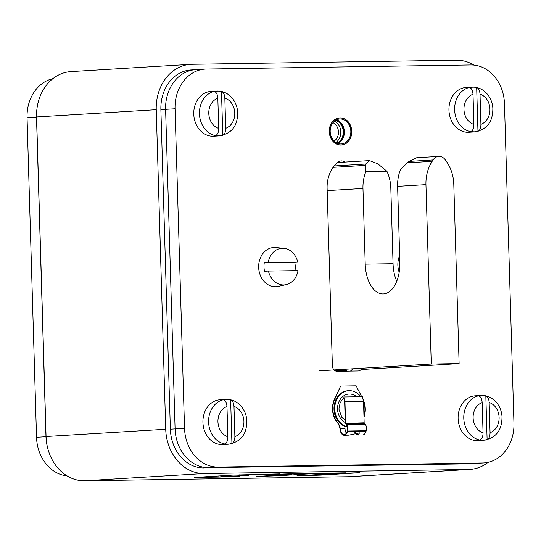 <?xml version="1.0" encoding="UTF-8"?>
<svg xmlns="http://www.w3.org/2000/svg" width="541" height="541" viewBox="0 0 541 541"><rect width="100%" height="100%" fill="white"/><g stroke="black" fill="none" stroke-linecap="round" stroke-linejoin="round"><path stroke-width="0.81" d="M204.173 473.544L84.511 480.787A44.876 37.113 -93.5 0 1 46.066 436.513L36.578 116.964A44.876 37.113 -93.5 0 1 70.986 71.595L190.642 64.345A44.876 37.113 86.5 0 0 156.241 109.715L165.722 429.263A44.876 37.113 86.5 0 0 204.173 473.544L468.634 469.46A44.876 37.113 86.5 0 0 470.014 469.405A44.876 37.113 86.5 0 0 488.09 462.352M84.511 480.787L348.972 476.702A44.876 37.113 -93.5 0 0 350.358 476.655L470.014 469.405M473.896 65.089A44.876 37.113 86.5 0 0 456.489 60.213L192.028 64.298A44.876 37.113 86.5 0 0 190.642 64.345M220.796 475.837L220.823 476.56L248.711 475.417L239.528 475.431L247.947 474.579M220.823 476.56L239.812 476.317L218.05 477.094L194.381 477.453L232.988 475.099L279.9 473.896L247.954 474.903M291.667 473.754L291.274 474.234L256.414 476.493L277.77 475.762L307.024 473.99L307.004 473.449M291.68 474.193L272.691 474.43L296.238 473.612L345.8 472.848L307.024 473.99M336.894 473.449L296.908 475.864L321.084 475.093L359.549 472.746L336.894 473.449M204.004 467.938A39.27 32.474 -93.5 0 1 170.361 429.196L160.88 109.647A39.27 32.474 -93.5 0 1 190.98 69.951L195.707 69.661A39.27 32.474 86.5 0 0 165.6 109.363L175.088 428.912A39.27 32.474 86.5 0 0 208.731 467.647L473.192 463.569A39.27 32.474 86.5 0 0 474.396 463.522L469.676 463.806A39.27 32.474 -93.5 0 1 468.465 463.853L208.731 467.647L473.192 463.569A39.27 32.474 86.5 0 0 474.396 463.522L483.843 462.947A39.27 32.474 86.5 0 0 513.95 423.251L504.469 103.703A39.27 32.474 86.5 0 0 470.826 64.961L206.364 69.045A39.27 32.474 86.5 0 0 205.154 69.092A39.27 32.474 86.5 0 0 175.047 108.788L184.535 428.337A39.27 32.474 86.5 0 0 218.179 467.079L482.64 462.995A39.27 32.474 86.5 0 0 483.843 462.947M346.024 371.16A5.613 4.639 86.5 0 0 346.916 370.382L334.825 370.571M196.917 69.613A39.27 32.474 86.5 0 0 195.707 69.661A39.27 32.474 86.5 0 0 165.6 109.363L175.088 428.912A39.27 32.474 86.5 0 0 208.731 467.647L218.179 467.079M46.073 436.722L45.978 436.729A39.27 32.474 -93.5 0 0 47.277 446.42A39.27 32.474 -93.5 0 1 45.978 436.729L36.497 117.181A39.27 32.474 -93.5 0 1 36.795 110.317A39.27 32.474 -93.5 0 0 36.497 117.181L45.978 436.729L36.531 437.297L27.05 117.749A39.27 32.474 -93.5 0 1 52.91 78.648M365.216 264.136L393.057 263.704L390.812 188.025A36.463 30.154 86.5 0 0 386.91 171.26L377.888 163.842L369.469 160.603L365.73 164.031L365.878 171.585A36.463 30.154 86.5 0 0 362.97 188.457L365.216 264.136A30.857 17.339 -90.9 0 0 383.014 293.939A30.857 17.339 -90.9 0 0 399.853 262.04L397.608 186.354L425.95 184.643L431.272 364.039L459.113 363.606L453.791 184.21A36.463 30.154 86.5 0 0 446.197 161.117L445.223 159.764A9.535 7.885 -93.5 0 0 438.744 156.41A9.535 7.885 -93.5 0 0 433.057 159.953L409.07 161.407L416.698 157.742L438.744 156.41M319.488 370.808L431.272 364.039M361.07 369.544L459.113 363.606M393.057 263.704A30.857 17.339 -90.9 0 0 396.742 281.266M433.057 159.953L432.164 161.333A36.463 30.154 86.5 0 0 425.95 184.643M432.164 161.333L407.407 162.834L409.07 161.407M407.407 162.834L400.516 169.489A36.463 30.154 86.5 0 0 397.608 186.354M386.91 171.26L365.878 171.585M350.372 371.092A5.613 4.639 86.5 0 0 352.489 368.806M329.368 131.646A13.464 11.131 -93.5 0 1 339.694 118.033A13.464 11.131 -93.5 0 1 351.643 131.301A13.464 11.131 -93.5 0 1 341.317 144.914A13.464 11.131 -93.5 0 1 329.368 131.646M361.936 368.238A5.613 4.639 -93.5 0 1 358.23 370.964A5.613 4.639 -93.5 0 1 358.061 370.97L337.178 371.295A5.613 4.639 -93.5 0 1 332.377 365.757L327.109 188.383A31.412 25.975 -93.5 0 1 337.435 162.483A8.413 6.959 -93.5 0 1 341.121 160.914A8.413 6.959 -93.5 0 1 345.043 162.084M67.104 475.911A39.27 32.474 -93.5 0 1 36.531 437.297M351.758 131.301A13.606 11.246 -93.5 0 1 341.33 145.049A13.606 11.246 -93.5 0 1 329.253 131.646A13.606 11.246 86.5 0 1 339.687 117.891A13.606 11.246 86.5 0 1 351.758 131.301M350.832 131.314A12.484 10.32 -93.5 0 1 341.263 143.933A12.484 10.32 -93.5 0 1 330.186 131.632A12.484 10.32 86.5 0 1 339.755 119.013A12.484 10.32 86.5 0 1 350.832 131.314M335.501 120.427A11.78 9.738 86.5 0 1 343.264 131.747A11.78 9.738 -93.5 0 1 336.867 143.047M399.184 272.319A19.632 16.237 -93.5 0 1 397.858 265.198A19.632 16.237 86.5 0 1 399.664 255.528M286.142 284.654A18.36 15.182 -93.5 0 1 268.444 271.061L297.99 270.601A18.36 15.182 -93.5 0 1 286.142 284.654L278.169 286.405A19.632 16.237 -93.5 0 1 258.666 267.342A19.632 16.237 86.5 0 1 275.815 247.535L283.937 248.305A18.36 15.182 86.5 0 0 268.194 262.595L297.739 262.135A18.36 15.182 86.5 0 0 283.937 248.305M268.444 271.061L264.522 271.278A18.901 15.628 -93.5 0 1 263.994 267.051A18.901 15.628 -93.5 0 1 264.272 262.811L294.737 262.338A18.901 15.628 -93.5 0 1 295.258 266.564A18.901 15.628 -93.5 0 1 295.007 270.649M297.739 262.135L294.737 262.338M264.272 262.811L268.194 262.595M481.666 395.451A22.438 18.556 86.5 0 0 480.976 395.478L475.309 395.816A22.438 18.556 86.5 0 0 458.126 418.923A22.438 18.556 86.5 0 0 477.331 440.645A22.438 18.556 86.5 0 0 478.021 440.617L483.688 440.273C499.167 437.439 502.028 426.531 502.007 416.469C501.561 410.707 499.485 405.77 495.779 401.672C491.87 397.554 487.198 395.478 481.767 395.444L480.976 395.478A22.438 18.556 86.5 0 0 463.793 418.578A22.438 18.556 86.5 0 0 482.998 440.3A22.438 18.556 86.5 0 0 483.688 440.273M485.818 395.856A22.343 18.475 86.5 0 0 482.302 395.505A22.343 18.475 86.5 0 0 478.812 395.965C480.76 396.654 481.882 398.859 482.159 402.585L483.059 432.814C482.998 436.56 482.017 438.893 480.11 439.813A22.343 18.475 86.5 0 0 483.627 440.164A22.343 18.475 86.5 0 0 487.116 439.705L485.818 395.856C487.766 396.539 488.881 398.751 489.165 402.477L490.065 432.705C490.004 436.452 489.023 438.792 487.116 439.705M226.483 399.386A22.438 18.556 86.5 0 0 225.793 399.414L220.126 399.758A22.438 18.556 86.5 0 0 202.943 422.859A22.438 18.556 86.5 0 0 222.148 444.58A22.438 18.556 86.5 0 0 222.838 444.553L228.505 444.215C243.984 441.375 246.845 430.474 246.824 420.411C246.378 414.643 244.302 409.713 240.596 405.608C236.688 401.49 232.021 399.42 226.584 399.386L225.793 399.414A22.438 18.556 86.5 0 0 208.61 422.521A22.438 18.556 86.5 0 0 227.815 444.235A22.438 18.556 86.5 0 0 228.505 444.215M230.635 399.799A22.343 18.475 86.5 0 0 227.119 399.447A22.343 18.475 86.5 0 0 223.629 399.907C225.577 400.59 226.699 402.802 226.977 406.521L227.876 436.756C227.815 440.502 226.835 442.836 224.928 443.755A22.343 18.475 86.5 0 0 228.444 444.107A22.343 18.475 86.5 0 0 231.933 443.647L230.635 399.799C232.583 400.482 233.698 402.687 233.983 406.413L234.882 436.648C234.821 440.394 233.84 442.727 231.933 443.647M217.333 91.057A22.438 18.556 86.5 0 0 216.643 91.077L210.976 91.422A22.438 18.556 86.5 0 0 193.786 114.523A22.438 18.556 86.5 0 0 212.998 136.244A22.438 18.556 86.5 0 0 213.688 136.217L219.355 135.879C234.835 133.039 237.695 122.138 237.668 112.075C237.222 106.306 235.152 101.377 231.447 97.272C227.538 93.153 222.865 91.084 217.428 91.05L216.643 91.077A22.438 18.556 86.5 0 0 199.46 114.185A22.438 18.556 86.5 0 0 218.665 135.906A22.438 18.556 86.5 0 0 219.355 135.879M221.485 91.463A22.343 18.475 86.5 0 0 217.969 91.111A22.343 18.475 86.5 0 0 214.479 91.571C216.427 92.254 217.543 94.465 217.827 98.185L218.726 128.42C218.665 132.166 217.685 134.499 215.778 135.419A22.343 18.475 86.5 0 0 219.294 135.771A22.343 18.475 86.5 0 0 222.784 135.311L221.485 91.463C223.433 92.146 224.549 94.35 224.833 98.077L225.732 128.312C225.671 132.058 224.684 134.391 222.784 135.311M472.516 87.115A22.438 18.556 86.5 0 0 471.826 87.142L466.159 87.48A22.438 18.556 86.5 0 0 448.969 110.587A22.438 18.556 86.5 0 0 468.181 132.308A22.438 18.556 86.5 0 0 468.871 132.281L474.538 131.936C490.018 129.103 492.878 118.195 492.851 108.132C492.405 102.371 490.335 97.434 486.63 93.336C482.721 89.218 478.048 87.142 472.611 87.108L471.826 87.142A22.438 18.556 86.5 0 0 454.643 110.242A22.438 18.556 86.5 0 0 473.848 131.963A22.438 18.556 86.5 0 0 474.538 131.936M476.668 87.52A22.343 18.475 86.5 0 0 473.152 87.169A22.343 18.475 86.5 0 0 469.662 87.628C471.61 88.318 472.726 90.523 473.01 94.249L473.909 124.477C473.848 128.224 472.868 130.557 470.961 131.477A22.343 18.475 86.5 0 0 474.477 131.828A22.343 18.475 86.5 0 0 477.967 131.368L476.668 87.52C478.616 88.203 479.732 90.415 480.016 94.141L480.915 124.369C480.854 128.116 479.867 130.455 477.967 131.368M361.699 396.715L356.14 385.848L340.607 386.091L334.703 399.359A19.632 16.237 86.5 0 0 337.645 422.602A11.219 9.278 -93.5 0 1 340.228 428.445L344.989 428.371L344.935 426.362M363.985 417.125A19.632 16.237 86.5 0 0 362.997 399.265M355.052 431.914A6.451 3.625 -90.9 0 0 357.993 434.457A6.451 3.625 -90.9 0 0 358.669 434.328L358.737 434.883A7.013 3.943 -90.9 0 1 358 435.018L362.639 434.944A7.013 3.943 -90.9 0 0 366.047 431.231L366.189 430.737A5.052 2.84 -90.9 0 0 365.554 424.671L365.324 424.293A5.052 2.84 -90.9 0 0 364.708 423.522L364.154 422.846L363.525 401.611A0.839 0.473 -90.9 0 0 363.484 401.327L362.389 396.709L343.833 396.993L344.637 401.821L343.833 396.993M354.713 432.043A7.013 3.943 -90.9 0 0 358 435.018M340.607 386.091L334.385 399.38A19.632 16.237 86.5 0 0 337.334 422.622A11.219 9.278 -93.5 0 1 339.91 428.458L340.553 430.251A6.451 3.625 -90.9 0 0 344.069 434.673A6.451 3.625 -90.9 0 0 347.207 431.251L347.349 430.758A4.49 2.522 -90.9 0 0 346.788 425.368L346.551 424.989A4.49 2.522 -90.9 0 0 346.01 424.306L345.679 423.366L346.01 424.306M344.989 428.371A6.451 3.625 -90.9 0 0 346.368 433.145M359.305 432.78L358.669 434.328M339.91 428.458L340.255 430.426A7.013 3.943 -90.9 0 0 344.083 435.235A7.013 3.943 -90.9 0 0 347.484 431.522L347.626 431.021A5.052 2.84 -90.9 0 0 346.997 424.962L346.761 424.577A5.052 2.84 -90.9 0 0 346.152 423.813L364.708 423.522M344.083 435.235L348.722 435.16A7.013 3.943 -90.9 0 0 349.459 435.025L359.38 432.895L358.737 434.883M364.154 422.846L345.679 423.366L364.242 423.082M344.637 401.821L345.28 423.15A0.839 0.473 -90.9 0 0 345.537 423.867M345.598 423.13L344.969 401.902A0.839 0.473 -90.9 0 0 344.928 401.611L363.484 401.327M363.944 415.786A18.232 15.074 -93.5 0 0 364.925 408.678A18.232 15.074 86.5 0 0 363.525 401.605M360.833 396.729A18.232 15.074 86.5 0 0 348.742 390.71A18.232 15.074 86.5 0 0 334.764 409.138A18.232 15.074 -93.5 0 0 347.383 426.815M347.43 427.018A18.232 15.074 -93.5 0 1 333.98 409.192A18.232 15.074 86.5 0 1 347.958 390.758L348.742 390.71M165.722 429.263L46.066 436.513M156.241 109.715L36.578 116.964M468.634 469.46L348.972 476.702M228.877 476.08L228.857 475.35M227.355 476.148L227.335 475.438M221.228 476.52L221.208 475.81M218.05 477.094L218.016 476.006M216.265 477.142L216.231 476.114M258.138 474.667L258.125 474.234M256.353 474.714L256.339 474.295M239.94 475.39L239.92 474.849M276.248 475.83L276.228 475.147M277.77 475.762L277.749 475.052M290.639 474.18L290.625 473.788M325.08 473.632L325.067 473.165M323.295 473.679L323.281 473.199M310.331 473.875L310.311 473.395M321.084 475.093L321.063 474.383M319.562 475.16L319.542 474.477M184.535 428.337L170.361 429.196M175.047 108.788L160.88 109.647M482.64 462.995L468.465 463.853M36.585 117.174L27.05 117.749M327.177 190.621L362.97 188.457M365.73 164.031L334.162 165.938M365.601 165.363L333.121 167.331M336.563 119.838A12.484 10.32 86.5 0 1 344.374 131.706A12.484 10.32 -93.5 0 1 337.997 143.5M337.665 143.385A12.315 10.184 -93.5 0 0 344.015 131.72A12.315 10.184 86.5 0 0 336.252 119.994M335.812 142.452A11.78 9.738 -93.5 0 0 340.803 131.896A11.78 9.738 86.5 0 0 334.527 121.137M332.992 122.706A10.096 8.352 86.5 0 1 338.463 131.97A10.096 8.352 -93.5 0 1 334.101 141.079M482.159 402.585A15.709 12.991 86.5 0 0 473.125 417.848A15.709 12.991 86.5 0 0 483.059 432.814M490.065 432.705A15.709 12.991 86.5 0 0 499.106 417.442A15.709 12.991 86.5 0 0 489.165 402.477M226.977 406.521A15.709 12.991 86.5 0 0 217.942 421.784A15.709 12.991 86.5 0 0 227.876 436.756M234.882 436.648A15.709 12.991 86.5 0 0 243.923 421.385A15.709 12.991 86.5 0 0 233.983 406.413M217.827 98.185A15.709 12.991 86.5 0 0 208.785 113.448A15.709 12.991 86.5 0 0 218.726 128.42M225.732 128.312A15.709 12.991 86.5 0 0 234.774 113.049A15.709 12.991 86.5 0 0 224.833 98.077M473.01 94.249A15.709 12.991 86.5 0 0 463.968 109.512A15.709 12.991 86.5 0 0 473.909 124.477M480.915 124.369A15.709 12.991 86.5 0 0 489.95 109.106A15.709 12.991 86.5 0 0 480.016 94.141M347.207 431.251L366.047 431.231M365.554 424.671L346.997 424.962L346.788 425.368M346.761 424.577L365.324 424.293M347.626 431.021L366.189 430.737M344.969 401.902L363.525 401.611M345.266 422.568A14.864 12.294 -93.5 0 1 337.55 409.097A14.864 12.294 86.5 0 1 343.88 395.748A14.864 12.294 86.5 0 1 356.735 396.796M239.514 474.863L239.528 475.431M337.368 162.543L369.469 160.603M195.707 69.661L205.154 69.092M345.185 420.046L341.838 417.361L338.903 409.111L340.113 402.896L341.946 400.063L343.833 398.44"/></g></svg>
